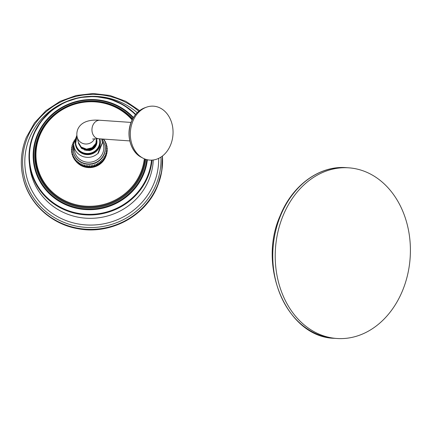 <?xml version="1.0" encoding="UTF-8"?>
<svg xmlns="http://www.w3.org/2000/svg" width="432" height="432" viewBox="0 0 432 432"><rect width="100%" height="100%" fill="white"/><g stroke="black" fill="none" stroke-linecap="round" stroke-linejoin="round"><path stroke-width="0.65" d="M283.084 215.654A85.536 67.495 94 0 0 336.895 338.488A85.536 67.495 94 0 0 402.532 290.66A85.536 67.495 94 0 0 348.727 167.827A85.536 67.495 94 0 0 283.084 215.654M33.394 134.671A61.771 59.184 -12.2 0 0 29.327 162.81L29.662 165.888A62.1 59.497 167.8 0 0 82.766 217.901A62.1 59.497 167.8 0 0 148.889 179.842A62.1 59.497 -12.2 0 0 153.257 159.997M82.874 164.365C83.619 166.277 83.722 166.763 83.187 165.818L82.874 164.365L82.129 165.785L81.659 165.17L80.536 165.035L81.346 163.717L81.659 165.17L81.346 163.717M83.781 166.379L84.461 164.862C85.352 166.703 85.455 167.189 84.775 166.315L82.129 165.785M73.624 144.212A16.195 15.514 -12.2 0 0 73.267 151.853L73.332 152.14A16.195 15.514 -12.2 0 0 83.171 163.264A16.195 15.514 -12.2 0 0 104.177 154.229A16.195 15.514 -12.2 0 0 104.992 145.309L104.927 145.022A16.195 15.514 -12.2 0 1 104.112 153.943A16.195 15.514 -12.2 0 1 87.68 163.944A16.195 15.514 -12.2 0 1 73.267 151.853L73.624 144.169M85.487 166.811L86.092 165.208C87.124 166.963 87.226 167.449 86.405 166.66L85.174 166.741L84.461 164.862M87.226 167.076L87.761 165.397C88.911 167.06 89.019 167.54 88.074 166.844L87.226 167.076L86.405 166.66L86.092 165.208M88.981 167.173L89.435 165.424L90.364 167.13L89.748 166.876L88.981 167.173L88.074 166.844L87.761 165.397M91.114 165.294L92.102 166.93L90.736 167.103L91.114 165.294L91.427 166.747M92.772 165.008L93.814 166.574L92.475 166.871L92.772 165.008L93.085 166.46M94.392 164.57L95.488 166.05L94.176 166.471L94.392 164.57L94.705 166.023M95.969 163.982L97.108 165.375L96.282 165.429L95.834 165.92L95.969 163.982L96.282 165.429M97.475 163.247L97.789 164.695C97.232 165.726 97.13 165.24 97.475 163.247L98.658 164.543L97.789 164.695L97.108 165.375M98.906 162.373L99.22 163.825C98.815 164.884 98.712 164.403 98.906 162.373L100.121 163.571L99.22 163.825L98.658 164.543M100.24 161.374L100.553 162.826C100.31 163.901 100.208 163.42 100.24 161.374L101.488 162.459L100.553 162.826L100.121 163.571M101.471 160.25L101.785 161.703C101.698 162.783 101.596 162.302 101.471 160.25L102.735 161.228L101.785 161.703L101.488 162.459M102.578 159.025L102.892 160.472L102.578 159.025L103.858 159.872L102.892 160.472L102.735 161.228M103.561 157.696L104.846 158.42L103.88 159.143L103.561 157.696M104.722 157.739L104.409 156.287L105.678 156.875L104.819 157.675M105.419 156.26C105.959 157.199 105.851 156.719 105.106 154.807L106.353 155.261L105.597 156.119M105.964 154.721C106.645 155.596 106.542 155.11 105.651 153.268L106.861 153.587L106.213 154.489M106.353 153.144C107.168 153.932 107.066 153.452 106.04 151.691L107.195 151.875L106.655 152.804M106.574 151.54C107.519 152.237 107.417 151.751 106.261 150.088L107.352 150.142L106.92 151.081M107.352 150.098L106.326 148.473L107.33 148.408L106.996 149.342M107.33 148.37L106.218 146.864L107.136 146.686L106.893 147.604M107.131 146.659L105.953 145.276L106.763 144.995L106.607 145.886M106.758 144.968L105.521 143.721L106.223 143.354L106.142 144.207M106.202 143.3L104.938 142.22L105.516 141.782L105.5 142.587M105.505 141.755L104.198 140.778L104.657 140.287L104.69 141.048M104.641 140.265L103.318 139.423L103.448 139.088M103.712 139.104L103.723 139.595M75.184 139.266L74.839 140.141M74.779 140.303L73.899 140.983L74.023 141.669L73.067 142.528L73.327 143.149L72.365 144.256M74.839 140.146L74.747 139.72M73.926 141.728L73.796 141.156M73.148 143.289L72.992 142.679M72.533 144.92L72.344 144.277L72.781 144.682L71.869 145.897M72.09 146.605L71.858 145.924L72.392 146.259L71.545 147.587M71.825 148.322L71.539 147.614L72.166 147.863L71.393 149.305M71.744 150.066L71.388 149.332L72.106 149.477L71.415 151.033M71.852 151.805L71.415 151.06L72.209 151.092L71.615 152.75M72.139 153.522L71.615 152.771L72.479 152.68L71.987 154.435M72.603 155.196L71.993 154.462L72.905 154.235L72.533 156.076M73.246 156.816L72.544 156.109L73.494 155.736L73.24 157.648M74.056 158.36L73.262 157.691L74.234 157.172C73.883 159.17 73.985 159.651 74.547 158.625M75.022 159.808L74.104 159.138M74.137 159.192L75.114 158.533C74.92 160.564 75.028 161.044 75.427 159.986M76.135 161.147L75.114 160.531M75.163 160.607L76.129 159.802C76.097 161.843 76.199 162.329 76.442 161.249M77.377 162.367L76.259 161.816M76.329 161.908L77.274 160.963C77.398 163.01 77.506 163.496 77.587 162.416M78.743 163.447L77.625 163.085L78.532 162.011L78.845 163.463M79.893 162.934L80.206 164.381L79.029 164.133L79.893 162.934L80.536 165.035M100.105 139.973A12.544 12.02 167.8 0 1 95.888 151.713A12.544 12.02 167.8 0 1 83.203 153.878A12.544 12.02 -12.2 0 1 75.578 145.265L75.454 144.688A12.544 12.02 -12.2 0 0 83.079 153.306A12.544 12.02 -12.2 0 0 95.764 151.135A12.544 12.02 -12.2 0 0 99.981 139.396A12.544 12.02 -12.2 0 0 99.846 138.839L100.105 139.973M98.458 152.847L102.416 142.803L100.132 147.226C98.075 152.615 97.519 154.489 98.458 152.847L98.28 153.085C93.766 157.216 88.592 158.35 82.755 156.497C77.134 154.159 74.088 150.001 73.618 144.029L76.896 135.27M96.736 139.903A9.266 8.878 167.8 0 1 96.752 139.963A9.266 8.878 167.8 0 1 89.591 150.59L84.515 150.061M89.591 150.59L95.418 146.605L96.687 139.687M78.575 143.591L81.486 148.403L86.816 150.487L92.464 149.062L96.196 144.671L96.638 139.455M96.59 139.228L96.169 144.531L92.432 148.921L86.783 150.347L81.459 148.268L78.527 143.365M78.376 142.679L81.292 147.506L86.621 149.585L92.27 148.16L96.001 143.775L96.471 138.661L95.969 143.608L92.232 147.992L86.584 149.423L81.259 147.344L78.332 142.452M96.493 138.775L96.066 144.067L92.335 148.457L86.686 149.882L81.356 147.803L78.43 142.911M94.624 138.699A9.266 8.878 167.8 0 1 85.174 143.975A9.266 8.878 167.8 0 1 77.166 137.074L78.3 142.312L81.194 147.058L86.524 149.137L92.173 147.712L95.904 143.321L96.455 138.661M78.478 143.132L81.389 147.955L86.719 150.034L92.367 148.608L96.098 144.223L96.541 138.996M146.502 107.179A27.027 21.33 -86 0 0 132.818 121.289A27.027 21.33 94 0 0 142.965 158.144A27.027 21.33 94 0 0 170.564 144.995A27.027 21.33 -86 0 0 168.507 115.798A27.027 21.33 -86 0 0 146.502 107.179L144.828 107.779C138.818 110.09 134.341 114.685 131.398 121.57C125.723 134.503 130.496 152.021 141.394 157.318A26.276 20.736 -86 0 1 131.528 121.495A26.276 20.736 -86 0 1 144.828 107.779M89.748 166.876L89.435 165.424M280.638 215.482A85.536 67.495 -86 0 1 346.28 167.654C319.518 165.397 292.345 185.269 280.228 215.59C256.829 267.187 287.437 337.376 334.449 338.315A85.536 67.495 94 0 1 280.638 215.482M162.421 156.033L161.741 171.256L157.556 186.008C145.816 216.151 110.133 235.202 77.711 228.663C50.69 224.062 28.145 202.759 22.885 176.823A70.708 67.748 -12.2 0 0 85.806 229.624A70.708 67.748 -12.2 0 0 157.556 185.96A70.708 67.748 -12.2 0 0 162.416 156.033M162.356 156.082A70.708 67.748 -12.2 0 1 157.464 185.512A70.708 67.748 167.8 0 1 85.709 229.181A70.708 67.748 167.8 0 1 22.793 176.38A70.708 67.748 167.8 0 1 26.357 137.419M138.764 111.283A69.341 66.436 -12.2 0 0 27.524 137.392A69.341 66.436 167.8 0 0 66.145 223.225A69.341 66.436 167.8 0 0 156.087 184.556A69.341 66.436 -12.2 0 0 160.958 157.075M158.668 158.36A67.057 64.249 -12.2 0 1 153.911 183.497A67.057 64.249 167.8 0 1 66.928 220.898A67.057 64.249 167.8 0 1 29.576 137.889A67.057 64.249 -12.2 0 1 66.911 101.342M137.219 112.693A67.057 64.249 -12.2 0 0 89.894 96.385M33.41 134.633A61.771 59.184 -12.2 0 1 135.67 114.394L123.79 105.095L109.82 98.982L94.657 96.422L79.24 97.583L64.541 102.389L51.484 110.538L40.878 121.522L33.399 134.649C29.684 143.759 28.328 153.144 29.327 162.81A61.771 59.184 -12.2 0 0 82.156 214.547A61.771 59.184 -12.2 0 0 147.928 176.688A61.771 59.184 -12.2 0 0 152.059 160.115M135.437 114.68A61.301 58.736 -12.2 0 0 33.793 134.654A61.301 58.736 -12.2 0 0 67.937 210.535A61.301 58.736 -12.2 0 0 147.452 176.348A61.301 58.736 -12.2 0 0 151.529 160.137M133.45 117.509A57.391 54.988 -12.2 0 0 37.228 135.108A57.391 54.988 -12.2 0 0 69.196 206.15A57.391 54.988 -12.2 0 0 143.64 174.145A57.391 54.988 -12.2 0 0 147.371 159.754M133.164 117.99A56.808 54.427 -12.2 0 0 37.751 135.211A56.808 54.427 -12.2 0 0 69.395 205.529A56.808 54.427 -12.2 0 0 143.078 173.848A56.808 54.427 -12.2 0 0 146.767 159.613M145.762 159.322A55.771 53.433 167.8 0 1 142.117 173.497A55.771 53.433 167.8 0 1 69.779 204.595A55.771 53.433 167.8 0 1 38.713 135.567A55.771 53.433 167.8 0 1 132.64 118.93M145.039 159.068A55.085 52.774 167.8 0 1 141.437 173.07A55.085 52.774 167.8 0 1 85.541 207.09A55.085 52.774 167.8 0 1 36.526 165.958A55.085 52.774 167.8 0 1 36.515 165.888M39.28 135.475A55.085 52.774 -12.2 0 0 36.499 165.823A55.085 52.774 -12.2 0 0 85.514 206.955A55.085 52.774 -12.2 0 0 141.41 172.94A55.085 52.774 -12.2 0 0 145.001 159.052M132.127 119.939A54.443 52.164 -12.2 0 0 39.83 135.502A54.443 52.164 -12.2 0 0 70.157 202.894A54.443 52.164 -12.2 0 0 140.773 172.53A54.443 52.164 -12.2 0 0 144.326 158.782M74.839 159.721A17.237 16.513 -12.2 0 0 75.017 160.002M75.692 160.969A17.237 16.513 -12.2 0 0 76.162 161.563M76.648 162.119A17.237 16.513 -12.2 0 0 77.485 162.972A17.237 16.513 -12.2 0 0 105.651 156.946A17.237 16.513 -12.2 0 0 105.673 156.897M74.234 147.663A14.828 14.207 -12.2 0 0 85.898 162.016A14.828 14.207 -12.2 0 0 102.762 153.095A14.828 14.207 -12.2 0 0 102.325 141.604M76.982 136.031A12.544 12.02 -12.2 0 0 75.454 144.688L76.982 136.015M77.074 136.588A12.091 11.583 -12.2 0 0 83.219 152.766A12.091 11.583 -12.2 0 0 95.672 150.487A12.091 11.583 -12.2 0 0 99.371 138.807M129.778 140.913L98.631 138.753A9.266 7.312 -86 0 1 92.804 125.447A9.266 7.312 -86 0 1 99.916 120.263C93.749 119.75 81.95 119.821 77.803 129.249C76.783 131.933 76.572 134.536 77.166 137.074M105.754 156.681A17.237 16.513 -12.2 0 0 106.132 155.612M106.353 154.856A17.237 16.513 -12.2 0 0 106.515 154.165M106.726 152.955A17.237 16.513 -12.2 0 0 106.763 152.669M36.526 165.958L36.499 165.823C34.339 155.488 35.267 145.363 39.28 135.448L46.165 123.455L55.96 113.497L68.029 106.234L81.572 102.13L95.693 101.466L109.463 104.285L121.97 110.403L132.392 119.41A55.085 52.774 -12.2 0 0 39.296 135.427M336.895 338.488L334.449 338.315M348.727 167.827L346.28 167.654M22.885 176.823L22.793 176.38C20.018 163.091 21.206 150.082 26.363 137.344L34.538 122.839L46.04 110.587L60.21 101.288L76.216 95.483L93.134 93.512L109.982 95.488L125.788 101.299L139.622 110.608M90.364 167.13L90.736 167.103M92.102 166.93L92.475 166.871M93.814 166.574L94.176 166.471M95.488 166.05L95.834 165.92M102.125 138.996L104.927 145.022M101.736 138.969L102.416 142.803M98.631 138.753L92.572 139.007M142.965 158.144L141.394 157.318M131.058 122.423L99.916 120.263"/></g></svg>
